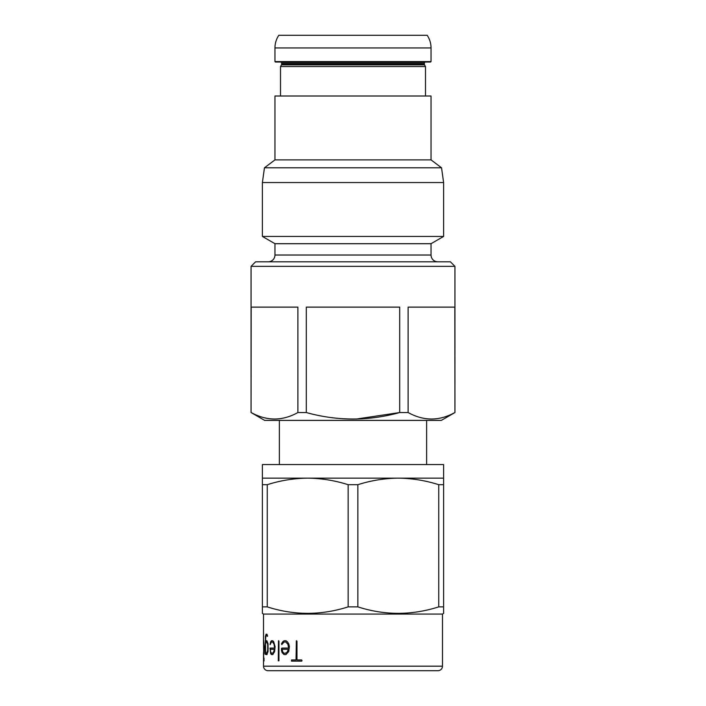 <?xml version="1.0" encoding="UTF-8"?>
<svg xmlns="http://www.w3.org/2000/svg" width="706" height="706" viewBox="0 0 706 706"><rect width="100%" height="100%" fill="white"/><g stroke="black" fill="none" stroke-linecap="round" stroke-linejoin="round"><path stroke-width="1.06" d="M278.817 35.3L427.183 35.3A22.654 22.654 0 0 1 431.039 47.937L431.039 61.581L274.961 61.581L274.961 47.937A22.654 22.654 0 0 1 278.817 35.3M431.039 61.581L430.581 62.031L275.419 62.031L274.961 61.581M280.511 62.031A1.13 1.13 0 0 1 281.641 63.161L424.359 63.161A1.13 1.13 0 0 1 425.489 62.031M281.641 63.161L281.641 64.299L424.359 64.299L424.359 63.161M281.641 64.299A1.13 1.13 0 0 1 281.491 64.864L280.511 66.558L425.489 66.558L424.509 64.864A1.13 1.13 0 0 1 424.359 64.299M425.489 96.007L425.489 66.558M280.511 96.007L280.511 66.558M431.039 159.891L274.961 159.891L274.961 96.007L431.039 96.007L431.039 159.891L441.541 167.799L443.606 182.536L262.394 182.536L264.459 167.799L441.541 167.799M274.961 159.891L264.459 167.799M268.165 261.82A6.795 6.795 0 0 0 274.961 255.025L274.961 243.702L262.394 236.439L443.606 236.439L443.606 182.536M262.394 236.439L262.394 182.536M274.961 243.702L431.039 243.702L443.606 236.439M274.961 255.025L431.039 255.025L431.039 243.702M431.039 255.025A6.795 6.795 0 0 0 437.835 261.82M255.598 261.82L450.402 261.82L454.938 266.356L251.062 266.356L255.598 261.82M454.938 412.542L441.347 420.388L264.653 420.388L251.062 412.542L251.177 307.128L297.879 307.128L297.879 412.542L306.298 412.542L306.298 307.128L399.702 307.128L399.702 412.542L408.121 412.542L408.121 307.128L454.823 307.128L454.938 412.542L454.938 266.356M251.062 412.542L251.062 266.356M454.823 412.542C439.326 421.155 423.759 421.155 408.121 412.542M356.301 419.046L399.702 412.542C368.497 421.155 337.362 421.155 306.298 412.542M297.879 412.542C282.382 421.155 266.815 421.155 251.177 412.542M426.618 464.566L426.618 420.388M279.382 464.566L279.382 420.388M263.523 659.872L263.523 666.173A4.527 4.527 0 0 0 268.051 670.7L437.949 670.7A4.527 4.527 0 0 0 442.477 666.173L442.477 614.07L443.606 613.417L443.606 464.566L262.394 464.566L262.394 606.878L267.256 606.878C294.093 615.482 321.053 615.482 348.137 606.878L348.137 484.695C334.856 480.486 321.38 478.306 307.692 478.156C293.97 478.297 280.494 480.477 267.256 484.695L267.256 606.878M442.477 614.07L263.523 614.07L262.394 613.417L262.394 606.878M263.753 654.356L263.523 640.766L264.335 646.652L263.982 653.588L263.612 654.577L263.532 652.723L263.753 659.21M263.523 614.07L263.523 641.013M426.053 670.7L279.947 670.7M443.606 606.878L438.744 606.878L438.744 484.695C425.471 480.486 411.986 478.306 398.308 478.156C384.585 478.297 371.1 480.477 357.863 484.695L357.863 606.878C384.699 615.482 411.66 615.482 438.744 606.878M357.863 606.878L348.137 606.878M267.256 484.695L262.394 484.695M443.606 478.156L262.394 478.156M357.863 484.695L348.137 484.695M443.606 484.695L438.744 484.695M263.532 642.548L263.806 640.766M264.009 661.01L264.009 658.124M265.641 653.624L265.403 636.371L266.1 634.217L266.868 634.217L267.45 635.268L267.345 636.327L266.797 635.426L265.791 636.23L265.447 642.548L266.109 640.766L266.877 640.766L268.033 643.722L268.042 651.585L266.842 654.603L266.091 654.577L265.447 652.723M270.672 653.624L270.019 648.073L274.519 648.046L274.122 644.41L272.631 641.983L271.563 641.983L270.027 644.569L270.68 641.71L271.475 640.766L272.781 640.766L273.681 641.728L275.102 646.652L274.634 651.585L272.719 654.603L271.457 654.577L270.672 653.624L270.336 648.046M278.288 660.851L278.482 640.766L278.941 641.26L278.941 660.763L278.288 660.851L278.667 640.766M282.118 652.591L281.915 648.073L288.56 648.046L287.986 644.41L285.789 641.983L284.156 641.983L281.747 644.569L281.526 643.704L282.779 641.71L284.033 640.766L286.009 640.766L287.342 641.728L288.71 643.722L289.407 646.652L288.728 651.585L285.912 654.603L283.997 654.577L282.118 652.591L281.5 650.579L281.5 648.514L282.073 648.046M291.499 661.125L291.56 659.942L296.035 659.942L296.335 640.766L296.979 641.26L296.979 659.942L301.647 659.942L302.027 660.551L301.647 661.151L291.499 661.125L291.719 659.942M296.035 659.942L296.511 640.766M301.771 661.151L291.657 661.125M288.56 648.046L288.154 644.41L285.789 641.983M281.923 644.569L281.712 643.704L284.2 640.766M286.089 654.603L284.165 654.577L282.294 652.591M285.824 653.385L288.189 651.029L288.586 649.264L282.197 649.264L282.691 651.876L284.174 653.385L286.874 652.644L288.427 649.264M274.519 648.046L274.325 644.41L272.631 641.983M270.239 644.569L271.686 640.766M272.922 654.603L271.66 654.577L270.875 653.624M272.657 653.385L274.343 651.029L274.616 649.264L270.31 649.264L270.619 651.876L271.572 653.385L273.363 652.644L274.422 649.264M265.218 654.347L265.43 639.283L266.321 634.217M267.556 636.327L266.797 635.426M265.447 642.548L266.33 640.766M267.062 654.603L266.312 654.577L265.862 653.624M266.797 653.385L268.183 648.576L267.459 642.795L267.009 641.983L266.162 641.983L265.447 644.313L265.447 651.047L266.153 653.385L266.797 653.385L267.706 650.994L267.715 644.393L266.797 641.983M263.532 652.723L263.612 654.577M263.92 642.795L263.629 653.385L264.176 648.576L263.779 641.983M274.961 47.937L431.039 47.937M281.491 64.864L424.509 64.864M442.477 666.173L263.523 666.173M263.523 654.383L263.523 659.263"/></g></svg>
